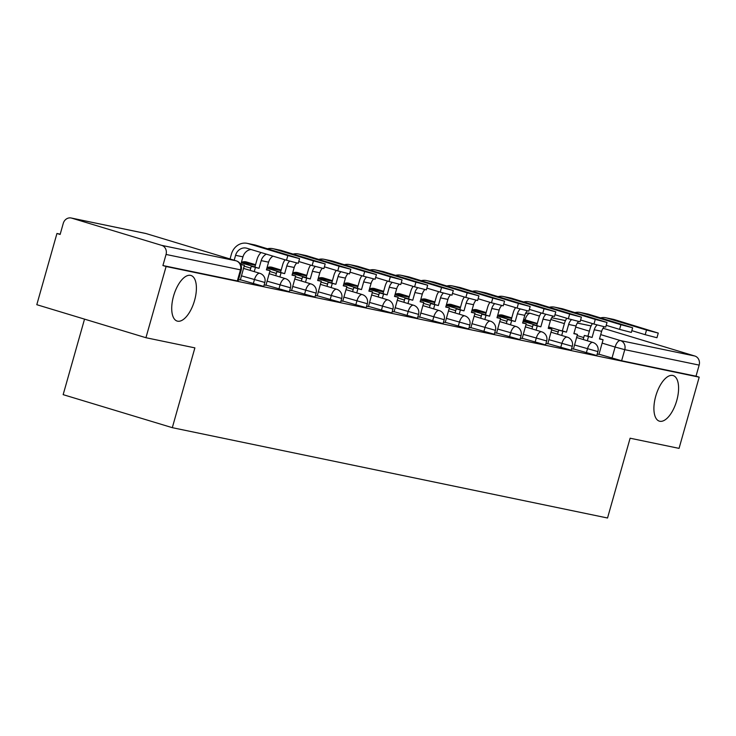 <?xml version="1.0" encoding="UTF-8"?>
<svg xmlns="http://www.w3.org/2000/svg" width="736" height="736" viewBox="0 0 736 736"><rect width="100%" height="100%" fill="white"/><g stroke="black" fill="none" stroke-linecap="round" stroke-linejoin="round"><path stroke-width="1.1" d="M655.739 396.17A23.819 10.7 -73.2 0 1 673.146 375.562A23.819 10.7 -73.2 0 1 676.761 400.54A23.819 10.7 -73.2 0 1 659.355 421.148A23.819 10.7 -73.2 0 1 655.739 396.17M173.549 296.093A23.819 10.7 -73.2 0 1 190.955 275.476A23.819 10.7 -73.2 0 1 194.571 300.454A23.819 10.7 -73.2 0 1 177.164 321.071A23.819 10.7 -73.2 0 1 173.549 296.093M573.372 348.901L596.795 355.534L597.908 351.596L574.485 344.963M547.75 343.583L571.173 350.216L572.286 346.279L548.863 339.646M522.128 338.266L545.551 344.899L546.673 340.961L523.241 334.328M496.506 332.948L519.938 339.581L521.051 335.644L497.619 329.01M470.884 327.63L494.316 334.264L495.429 330.326L471.997 323.693M445.262 322.313L468.694 328.946L469.807 325.008L446.384 318.375M419.649 316.995L443.072 323.628L444.185 319.691L420.762 313.058M394.027 311.678L417.45 318.311L418.563 314.373L395.14 307.74M368.405 306.36L391.828 312.993L392.941 309.056L369.518 302.422M342.783 301.042L366.206 307.676L367.328 303.738L343.896 297.105M317.161 295.725L340.593 302.358L341.706 298.42L318.274 291.787M291.539 290.407L314.971 297.04L316.084 293.103L292.652 286.47M265.917 285.09L289.349 291.723L290.462 287.785L267.039 281.152M240.304 279.772L263.727 286.405L264.84 282.468L241.417 275.834M60.214 234.158L56.948 233.487L60.131 234.444L63.268 223.358A7.443 6.642 -78.3 0 1 71.144 217.994A7.443 6.642 -78.3 0 1 71.659 218.123L161.708 245.373L236.109 260.811L146.059 233.56L71.659 218.123M84.53 319.139L63.158 394.652L172.307 427.671L194.884 347.87L145.94 337.714L166.097 266.506L699.2 377.163L679.052 448.371L630.108 438.214L607.531 518.006L172.307 427.671M145.94 337.714L36.8 304.695L56.948 233.487M602.959 328.376L604.256 328.642A7.443 6.642 101.7 0 1 604.771 328.771L694.821 356.022A7.443 6.642 101.7 0 1 699.154 365.102L696.017 376.197L621.616 360.75L598.994 354.218M696.017 376.197L699.2 377.163M162.914 265.54L238.105 281.088L241.242 269.992L166.051 254.454L162.914 265.54L166.097 266.506M166.051 254.454A7.443 6.642 -78.3 0 0 161.708 245.373M238.528 279.606L240.332 279.984L244.398 265.291L240.782 264.546L242.963 256.846A10.046 8.97 101.7 0 1 251.013 249.495M264.15 284.924L265.944 285.301L270.02 270.609L266.404 269.864L268.585 262.163A10.046 8.97 101.7 0 1 272.964 256.137M289.763 290.242L291.566 290.619L295.642 275.926L292.026 275.181L294.207 267.481A10.046 8.97 101.7 0 1 296.7 263.028M315.385 295.559L317.188 295.936L321.255 281.244L317.648 280.499L319.82 272.798A10.046 8.97 101.7 0 1 322.322 268.346M341.007 300.877L342.728 301.226M366.629 306.194L368.432 306.572L372.499 291.879L368.883 291.134L371.064 283.434A10.046 8.97 101.7 0 1 373.557 278.981M392.251 311.512L394.054 311.889L398.121 297.197L394.505 296.452L396.686 288.751A10.046 8.97 101.7 0 1 399.179 284.298M417.873 316.83L419.676 317.207L423.743 302.514L420.127 301.769L422.308 294.069A10.046 8.97 101.7 0 1 424.801 289.616M443.495 322.147L445.216 322.497M469.108 327.465L470.838 327.814M494.73 332.782L496.533 333.16L500.6 318.467L496.993 317.722L499.164 310.031A10.046 8.97 101.7 0 1 501.667 305.569M520.352 338.1L522.155 338.477L526.222 323.785L522.615 323.04L524.786 315.348A10.046 8.97 101.7 0 1 527.289 310.886M545.974 343.418L547.777 343.795L551.844 329.102L548.228 328.357L550.408 320.666A10.046 8.97 101.7 0 1 552.902 316.204M571.596 348.735L573.399 349.112L577.466 334.42L573.85 333.675L576.03 325.984A10.046 8.97 101.7 0 1 578.524 321.522M597.218 354.053L598.938 354.402M299.58 258.63L298.264 263.286L286.516 260.24L287.831 255.585L299.58 258.63L255.604 245.134A14.886 13.285 -78.3 0 0 254.573 244.876L247.186 243.34A14.886 13.285 -78.3 0 0 231.435 254.067L230.046 258.971M244.398 265.291L240.874 264.224M234.186 260.222L235.575 255.318A10.046 8.97 101.7 0 1 246.201 248.078A10.046 8.97 101.7 0 1 246.9 248.253L286.516 260.24M287.831 255.585L248.216 243.598A14.886 13.285 -78.3 0 0 247.186 243.34M325.202 263.948L323.886 268.603L312.128 265.558L313.453 260.903L325.202 263.948L281.226 250.452A14.886 13.285 -78.3 0 0 280.195 250.194L272.808 248.658A14.886 13.285 -78.3 0 0 267.545 248.75M270.02 270.609L266.496 269.542M260.995 252.522A14.886 13.285 -78.3 0 0 257.057 259.385L254.877 267.076L259.017 268.327L261.188 260.636A10.046 8.97 101.7 0 1 266.377 254.15M259.017 268.327L251.261 266.322L250.12 270.379M254.251 271.63L255.401 267.573M254.877 267.076L251.261 266.322M298.77 261.51L312.128 265.558M313.453 260.903L273.829 248.915A14.886 13.285 -78.3 0 0 272.808 248.658M350.824 269.266L349.508 273.921L337.75 270.876L339.066 266.22L350.824 269.266L306.848 255.769A14.886 13.285 -78.3 0 0 305.817 255.512L298.43 253.975A14.886 13.285 -78.3 0 0 293.167 254.067M295.642 275.926L292.118 274.859M285.007 259.78A14.886 13.285 -78.3 0 0 282.679 264.702L280.499 272.394L284.639 273.645L286.81 265.954A10.046 8.97 101.7 0 1 289.634 261.151M284.639 273.645L276.883 271.639L275.742 275.696M279.873 276.948L281.023 272.89M280.499 272.394L276.883 271.639M324.383 266.828L337.75 270.876M339.066 266.22L299.451 254.233A14.886 13.285 -78.3 0 0 298.43 253.975M376.446 274.583L375.13 279.238L363.372 276.193L364.688 271.538L376.446 274.583L332.46 261.087A14.886 13.285 -78.3 0 0 331.439 260.829L324.052 259.293A14.886 13.285 -78.3 0 0 318.78 259.385M321.255 281.244L317.731 280.177M310.62 265.098A14.886 13.285 -78.3 0 0 308.292 270.02L306.121 277.711L310.252 278.962L312.432 271.271A10.046 8.97 101.7 0 1 315.256 266.478M310.252 278.962L302.505 276.957L301.355 281.014M305.495 282.265L306.645 278.208M255.41 265.208L241.509 261.979M255.392 265.254L241.408 262.356M306.121 277.711L302.505 276.957M350.005 272.145L363.372 276.193M364.688 271.538L325.073 259.55A14.886 13.285 -78.3 0 0 324.052 259.293M402.058 279.901L400.743 284.556L388.994 281.511L390.31 276.856L402.058 279.901L358.082 266.404A14.886 13.285 -78.3 0 0 357.061 266.147L349.674 264.61A14.886 13.285 -78.3 0 0 344.402 264.702M342.728 301.236L346.877 286.562L343.27 285.816L345.442 278.116A10.046 8.97 101.7 0 1 347.944 273.663M346.877 286.562L343.353 285.494M336.242 270.416A14.886 13.285 -78.3 0 0 333.914 275.338L331.743 283.029L335.874 284.28L338.054 276.589A10.046 8.97 101.7 0 1 340.878 271.796M335.874 284.28L328.127 282.274L326.977 286.332M331.117 287.583L332.267 283.526M281.023 270.526L267.131 267.297M281.014 270.572L267.021 267.674M331.743 283.029L328.127 282.274M375.627 277.463L388.994 281.511M390.31 276.856L350.695 264.868A14.886 13.285 -78.3 0 0 349.674 264.61M427.68 285.218L426.365 289.874L414.616 286.828L415.932 282.173L427.68 285.218L383.704 271.722A14.886 13.285 -78.3 0 0 382.683 271.464L375.286 269.928A14.886 13.285 -78.3 0 0 370.024 270.02M372.499 291.879L368.975 290.812M361.864 275.733A14.886 13.285 -78.3 0 0 359.536 280.655L357.365 288.346L361.496 289.598L363.676 281.906A10.046 8.97 101.7 0 1 366.5 277.113M361.496 289.598L353.749 287.592L352.599 291.649M356.739 292.9L357.88 288.843M306.645 275.844L292.753 272.614M306.636 275.89L292.643 272.992M357.365 288.346L353.749 287.592M401.249 282.78L414.616 286.828M415.932 282.173L376.317 270.186A14.886 13.285 -78.3 0 0 375.286 269.928M453.302 290.545L451.987 295.191L440.238 292.146L441.554 287.491L453.302 290.545L409.326 277.04A14.886 13.285 -78.3 0 0 408.305 276.782L400.908 275.246A14.886 13.285 -78.3 0 0 395.646 275.338M398.121 297.197L394.597 296.13M387.486 281.051A14.886 13.285 -78.3 0 0 385.158 285.973L382.978 293.664L387.118 294.915L389.298 287.224A10.046 8.97 101.7 0 1 392.122 282.431M387.118 294.915L379.371 292.91L378.221 296.967M382.361 298.218L383.502 294.161M332.267 281.161L318.375 277.932M332.258 281.207L318.265 278.309M382.978 293.664L379.371 292.91M426.871 288.098L440.238 292.146M441.554 287.491L401.939 275.503A14.886 13.285 -78.3 0 0 400.908 275.246M478.924 295.863L477.609 300.509L465.86 297.464L467.176 292.808L478.924 295.863L434.948 282.357A14.886 13.285 -78.3 0 0 433.918 282.1L426.53 280.563A14.886 13.285 -78.3 0 0 421.268 280.655M423.743 302.514L420.219 301.447M413.108 286.368A14.886 13.285 -78.3 0 0 410.78 291.29L408.6 298.982L412.74 300.233L414.911 292.542A10.046 8.97 101.7 0 1 417.744 287.748M412.74 300.233L404.984 298.227L403.843 302.284M407.974 303.536L409.124 299.478M357.889 286.479L343.988 283.25M357.871 286.525L343.887 283.627M408.6 298.982L404.984 298.227M452.493 293.416L465.86 297.464M467.176 292.808L427.561 280.821A14.886 13.285 -78.3 0 0 426.53 280.563M504.546 301.18L503.231 305.826L491.473 302.781L492.798 298.126L504.546 301.18L460.57 287.675A14.886 13.285 -78.3 0 0 459.54 287.417L452.152 285.881A14.886 13.285 -78.3 0 0 446.89 285.973M445.206 322.506L449.365 307.832L445.749 307.087L447.93 299.396A10.046 8.97 101.7 0 1 450.423 294.934M449.365 307.832L445.841 306.765M438.73 291.686A14.886 13.285 -78.3 0 0 436.402 296.608L434.222 304.299L438.362 305.55L440.533 297.859A10.046 8.97 101.7 0 1 443.357 293.066M438.362 305.55L430.606 303.545L429.465 307.602M433.596 308.853L434.746 304.805M383.511 291.796L369.61 288.567M383.493 291.842L369.509 288.944M434.222 304.299L430.606 303.545M478.115 298.733L491.473 302.781M492.798 298.126L453.174 286.148A14.886 13.285 -78.3 0 0 452.152 285.881M530.168 306.498L528.853 311.144L517.095 308.099L518.411 303.444L530.168 306.498L486.192 292.992A14.886 13.285 -78.3 0 0 485.162 292.735L477.774 291.198A14.886 13.285 -78.3 0 0 472.503 291.29M470.828 327.824L474.987 313.15L471.371 312.404L473.552 304.713A10.046 8.97 101.7 0 1 476.045 300.251M474.987 313.15L471.463 312.082M464.342 297.004A14.886 13.285 -78.3 0 0 462.024 301.926L459.844 309.617L463.984 310.868L466.155 303.177A10.046 8.97 101.7 0 1 468.979 298.384M463.984 310.868L456.228 308.862L455.078 312.92M459.218 314.171L460.368 310.123M409.133 297.114L395.232 293.885M409.115 297.16L395.131 294.262M459.844 309.617L456.228 308.862M503.728 304.051L517.095 308.099M518.411 303.444L478.796 291.465A14.886 13.285 -78.3 0 0 477.774 291.198M555.79 311.816L554.475 316.462L542.717 313.416L544.033 308.761L555.79 311.816L511.805 298.31A14.886 13.285 -78.3 0 0 510.784 298.052L503.396 296.516A14.886 13.285 -78.3 0 0 498.125 296.608M500.6 318.467L497.076 317.4M489.964 302.321A14.886 13.285 -78.3 0 0 487.637 307.243L485.466 314.934L489.596 316.186L491.777 308.494A10.046 8.97 101.7 0 1 494.601 303.701M489.596 316.186L481.85 314.189L480.7 318.237M484.84 319.488L485.99 315.44M434.755 302.432L420.854 299.202M434.737 302.478L420.753 299.58M485.466 314.934L481.85 314.189M529.35 309.368L542.717 313.416M544.033 308.761L504.418 296.783A14.886 13.285 -78.3 0 0 503.396 296.516M581.403 317.133L580.088 321.779L568.339 318.734L569.655 314.079L581.403 317.133L537.427 303.628A14.886 13.285 -78.3 0 0 536.406 303.37L529.018 301.834A14.886 13.285 -78.3 0 0 523.747 301.926M526.222 323.785L522.698 322.718M515.586 307.639A14.886 13.285 -78.3 0 0 513.259 312.561L511.088 320.252L515.218 321.503L517.399 313.812A10.046 8.97 101.7 0 1 520.223 309.019M515.218 321.503L507.472 319.507L506.322 323.555M510.462 324.806L511.612 320.758M460.368 307.749L446.476 304.52M460.359 307.795L446.366 304.897M511.088 320.252L507.472 319.507M554.972 314.686L568.339 318.734M569.655 314.079L530.04 302.1A14.886 13.285 -78.3 0 0 529.018 301.834M607.025 322.451L605.71 327.097L593.961 324.052L595.277 319.396L607.025 322.451L563.049 308.945A14.886 13.285 -78.3 0 0 562.028 308.688L554.631 307.151A14.886 13.285 -78.3 0 0 549.369 307.243M551.844 329.102L548.32 328.044M541.208 312.956A14.886 13.285 -78.3 0 0 538.881 317.878L536.7 325.57L540.84 326.821L543.021 319.13A10.046 8.97 101.7 0 1 545.845 314.336M540.84 326.821L533.094 324.824L531.944 328.872M536.084 330.124L537.225 326.076M485.99 313.067L472.098 309.838M485.981 313.113L471.988 310.215M536.7 325.57L533.094 324.824M580.594 320.013L593.961 324.052M595.277 319.396L555.662 307.418A14.886 13.285 -78.3 0 0 554.631 307.151M632.647 327.768L631.332 332.414L619.583 329.369L620.899 324.723L632.647 327.768L588.671 314.263A14.886 13.285 -78.3 0 0 587.65 314.005L580.253 312.469A14.886 13.285 -78.3 0 0 574.991 312.561M577.466 334.42L573.942 333.362M566.83 318.274A14.886 13.285 -78.3 0 0 564.503 323.196L562.322 330.887L566.462 332.138L568.643 324.447A10.046 8.97 101.7 0 1 571.467 319.654M566.462 332.138L558.716 330.142L557.566 334.19M561.706 335.441L562.847 331.393M511.612 318.384L497.711 315.164M511.603 318.43L497.61 315.532M562.322 330.887L558.716 330.142M606.216 325.33L619.583 329.369M620.899 324.723L581.284 312.736A14.886 13.285 -78.3 0 0 580.253 312.469M658.269 333.086L656.954 337.732L645.205 334.687L646.521 330.041L658.269 333.086L614.293 319.58A14.886 13.285 -78.3 0 0 613.263 319.323L605.875 317.786A14.886 13.285 -78.3 0 0 600.613 317.878M598.938 354.412L603.088 339.738L599.472 338.992L601.652 331.301A10.046 8.97 101.7 0 1 604.146 326.839M603.088 339.738L599.564 338.68M592.452 323.592A14.886 13.285 -78.3 0 0 590.125 328.514L587.944 336.205L592.084 337.456L594.256 329.765A10.046 8.97 101.7 0 1 597.089 324.972M592.084 337.456L584.329 335.46L583.188 339.508M587.319 340.759L588.469 336.711M537.234 323.702L523.333 320.482M537.216 323.748L523.232 320.85M587.944 336.205L584.329 335.46M631.838 330.648L645.205 334.687M646.521 330.041L606.906 318.053A14.886 13.285 -78.3 0 0 605.875 317.786M586.353 352.829L587.466 348.892A7.443 3.34 -73.2 0 1 592.774 342.415A7.443 3.34 106.8 0 1 592.903 342.452L576.592 337.511M560.731 347.512L561.844 343.574A7.443 3.34 -73.2 0 1 567.152 337.097A7.443 3.34 106.8 0 1 567.281 337.134L550.97 332.194M535.109 342.194L536.222 338.256A7.443 3.34 -73.2 0 1 541.53 331.78A7.443 3.34 106.8 0 1 541.659 331.816L525.348 326.876M509.487 336.876L510.6 332.939A7.443 3.34 -73.2 0 1 515.908 326.462A7.443 3.34 106.8 0 1 516.046 326.499L499.726 321.558M483.865 331.559L484.978 327.621A7.443 3.34 -73.2 0 1 490.296 321.144A7.443 3.34 106.8 0 1 490.424 321.181L474.113 316.241M458.243 326.241L459.365 322.304A7.443 3.34 -73.2 0 1 464.674 315.827A7.443 3.34 106.8 0 1 464.802 315.864L448.491 310.923M432.63 320.924L433.743 316.986A7.443 3.34 -73.2 0 1 439.052 310.509A7.443 3.34 106.8 0 1 439.18 310.546L422.869 305.606M407.008 315.606L408.121 311.668A7.443 3.34 -73.2 0 1 413.43 305.192A7.443 3.34 106.8 0 1 413.558 305.228L397.247 300.288M381.386 310.288L382.499 306.351A7.443 3.34 -73.2 0 1 387.808 299.874A7.443 3.34 106.8 0 1 387.936 299.911L371.625 294.97M355.764 304.971L356.877 301.033A7.443 3.34 -73.2 0 1 362.186 294.556A7.443 3.34 106.8 0 1 362.314 294.593L346.003 289.653M330.142 299.653L331.255 295.716A7.443 3.34 -73.2 0 1 336.564 289.239A7.443 3.34 106.8 0 1 336.702 289.276L320.381 284.335M304.52 294.336L305.633 290.398A7.443 3.34 -73.2 0 1 310.951 283.921A7.443 3.34 106.8 0 1 311.08 283.958L294.768 279.018M278.898 289.018L280.02 285.08A7.443 3.34 -73.2 0 1 285.329 278.604A7.443 3.34 106.8 0 1 285.458 278.64L269.146 273.7M253.285 283.7L254.398 279.763A7.443 3.34 -73.2 0 1 259.707 273.286A7.443 3.34 106.8 0 1 259.836 273.323L243.524 268.382M611.975 358.147L615.112 347.052L602.131 343.123M583.74 337.557L577.144 335.57M560.28 330.464L548.633 326.94M537.289 323.509L523.646 319.369M524.786 320.776L525.062 319.81A7.443 3.34 106.8 0 1 530.371 313.334L539.497 316.094M550.804 319.516L564.383 323.619M575.727 327.06L589.37 331.182M600.714 334.613L620.42 340.575L694.821 356.022M604.771 328.771L602.94 328.394M591.091 325.938L577.318 323.076M565.469 320.62L551.706 317.759M529.856 313.205L530.371 313.334A7.443 6.642 -78.3 0 0 529.856 313.205A7.443 7.443 0 0 0 525.421 313.646M246.772 262.071A7.443 3.34 106.8 0 0 246.643 262.025A7.443 3.34 106.8 0 0 246.514 261.998A7.443 3.34 106.8 0 0 244.591 262.623M272.394 267.389A7.443 3.34 106.8 0 0 272.265 267.343A7.443 3.34 106.8 0 0 272.136 267.315A7.443 3.34 106.8 0 0 270.213 267.941M298.016 272.706A7.443 3.34 106.8 0 0 297.887 272.66A7.443 3.34 106.8 0 0 297.758 272.633A7.443 3.34 106.8 0 0 295.835 273.258M323.638 278.024A7.443 3.34 106.8 0 0 323.509 277.978A7.443 3.34 106.8 0 0 323.38 277.95A7.443 3.34 106.8 0 0 321.448 278.576M349.26 283.342A7.443 3.34 106.8 0 0 349.131 283.296A7.443 3.34 106.8 0 0 349.002 283.268A7.443 3.34 106.8 0 0 347.07 283.894M374.872 288.659A7.443 3.34 106.8 0 0 374.753 288.613A7.443 3.34 106.8 0 0 374.624 288.586A7.443 3.34 106.8 0 0 372.692 289.211M400.494 293.977A7.443 3.34 106.8 0 0 400.375 293.931A7.443 3.34 106.8 0 0 400.237 293.903A7.443 3.34 106.8 0 0 398.314 294.529M426.116 299.294A7.443 3.34 106.8 0 0 425.988 299.248A7.443 3.34 106.8 0 0 425.859 299.221A7.443 3.34 106.8 0 0 423.936 299.846M451.738 304.612A7.443 3.34 106.8 0 0 451.61 304.566A7.443 3.34 106.8 0 0 451.481 304.538A7.443 3.34 106.8 0 0 449.558 305.164M477.36 309.93A7.443 3.34 106.8 0 0 477.232 309.884A7.443 3.34 106.8 0 0 477.103 309.856A7.443 3.34 106.8 0 0 475.18 310.482M502.982 315.247A7.443 3.34 106.8 0 0 502.854 315.201A7.443 3.34 106.8 0 0 502.725 315.174A7.443 3.34 106.8 0 0 500.793 315.799M237.314 280.986L240.451 269.891A7.443 6.642 101.7 0 0 236.109 260.811A7.443 3.34 -73.2 0 1 236.238 260.848A7.443 3.34 -73.2 0 1 236.449 260.921M621.616 360.75L624.763 349.664L615.112 347.052A7.443 3.34 106.8 0 1 620.42 340.575A7.443 6.642 101.7 0 1 624.763 349.664L699.154 365.102M241.242 269.992A7.443 7.443 0 0 0 236.238 260.848L146.188 233.597A7.443 7.443 0 0 0 145.544 233.432A7.443 6.642 -78.3 0 1 146.059 233.56A7.443 3.34 -73.2 0 1 146.188 233.597A7.443 3.34 -73.2 0 1 146.317 233.643M235.575 255.318L242.963 256.846M248.216 243.598L255.604 245.134M261.188 260.636L268.585 262.163M273.829 248.915L281.226 250.452M286.81 265.954L294.207 267.481M299.451 254.233L306.848 255.769M312.432 271.271L319.82 272.798M325.073 259.55L332.46 261.087M338.054 276.589L345.442 278.116M350.695 264.868L358.082 266.404M363.676 281.906L371.064 283.434M376.317 270.186L383.704 271.722M389.298 287.224L396.686 288.751M401.939 275.503L409.326 277.04M414.911 292.542L422.308 294.069M427.561 280.821L434.948 282.357M440.533 297.859L447.93 299.396M453.174 286.148L460.57 287.675M466.155 303.177L473.552 304.713M478.796 291.465L486.192 292.992M491.777 308.494L499.164 310.031M504.418 296.783L511.805 298.31M517.399 313.812L524.786 315.348M530.04 302.1L537.427 303.628M543.021 319.13L550.408 320.666M555.662 307.418L563.049 308.945M568.643 324.447L576.03 325.984M581.284 312.736L588.671 314.263M594.256 329.765L601.652 331.301M606.906 318.053L614.293 319.58M264.84 282.468A7.443 7.443 0 0 0 259.836 273.323M244.159 266.138L250.755 268.134M290.462 287.785A7.443 7.443 0 0 0 285.458 278.64M241.27 262.835L254.914 266.956M269.781 271.455L276.368 273.452M316.084 293.103A7.443 7.443 0 0 0 311.08 283.958M255.548 264.721L246.643 262.025A7.443 7.443 0 0 0 242.098 262.099M266.892 268.152L280.526 272.274M295.403 276.773L301.99 278.769M341.706 298.42A7.443 7.443 0 0 0 336.702 289.276M281.161 270.038L272.265 267.343A7.443 7.443 0 0 0 267.72 267.426M292.505 273.47L306.148 277.592M321.016 282.09L327.612 284.087M367.328 303.738A7.443 7.443 0 0 0 362.314 294.593M306.783 275.356L297.887 272.66A7.443 7.443 0 0 0 293.333 272.743M318.127 278.788L331.77 282.918M346.638 287.408L353.234 289.404M392.941 309.056A7.443 7.443 0 0 0 387.936 299.911M332.405 280.674L323.509 277.978A7.443 7.443 0 0 0 318.955 278.061M343.749 284.105L357.392 288.236M372.26 292.726L378.856 294.722M418.563 314.373A7.443 7.443 0 0 0 413.558 305.228M358.027 285.991L349.131 283.296A7.443 7.443 0 0 0 344.577 283.378M369.371 289.423L383.014 293.554M397.882 298.052L404.478 300.04M444.185 319.691A7.443 7.443 0 0 0 439.18 310.546M383.649 291.309L374.753 288.613A7.443 7.443 0 0 0 370.199 288.696M394.993 294.74L408.636 298.871M423.504 303.37L430.1 305.357M469.807 325.008A7.443 7.443 0 0 0 464.802 315.864M409.271 296.626L400.375 293.931A7.443 7.443 0 0 0 395.821 294.014M420.615 300.058L434.258 304.189M449.126 308.688L455.713 310.675M495.429 330.326A7.443 7.443 0 0 0 490.424 321.181M434.893 301.944L425.988 299.248A7.443 7.443 0 0 0 421.443 299.331M446.237 305.376L459.871 309.506M474.738 314.005L481.335 315.992M521.051 335.644A7.443 7.443 0 0 0 516.046 326.499M460.506 307.262L451.61 304.566A7.443 7.443 0 0 0 447.065 304.649M471.85 310.693L485.493 314.824M500.36 319.323L506.957 321.319M546.673 340.961A7.443 7.443 0 0 0 541.659 331.816M486.128 312.579L477.232 309.884A7.443 7.443 0 0 0 472.678 309.966M497.472 316.011L511.115 320.142M525.982 324.64L532.579 326.637M572.286 346.279A7.443 7.443 0 0 0 567.281 337.134M511.75 317.897L502.854 315.201A7.443 7.443 0 0 0 498.3 315.284M523.094 321.328L536.737 325.459M551.604 329.958L558.201 331.954M597.908 351.596A7.443 7.443 0 0 0 592.903 342.452M591.1 325.91L577.337 323.058M565.478 320.592L551.715 317.74M145.544 233.432L71.144 217.994"/></g></svg>
